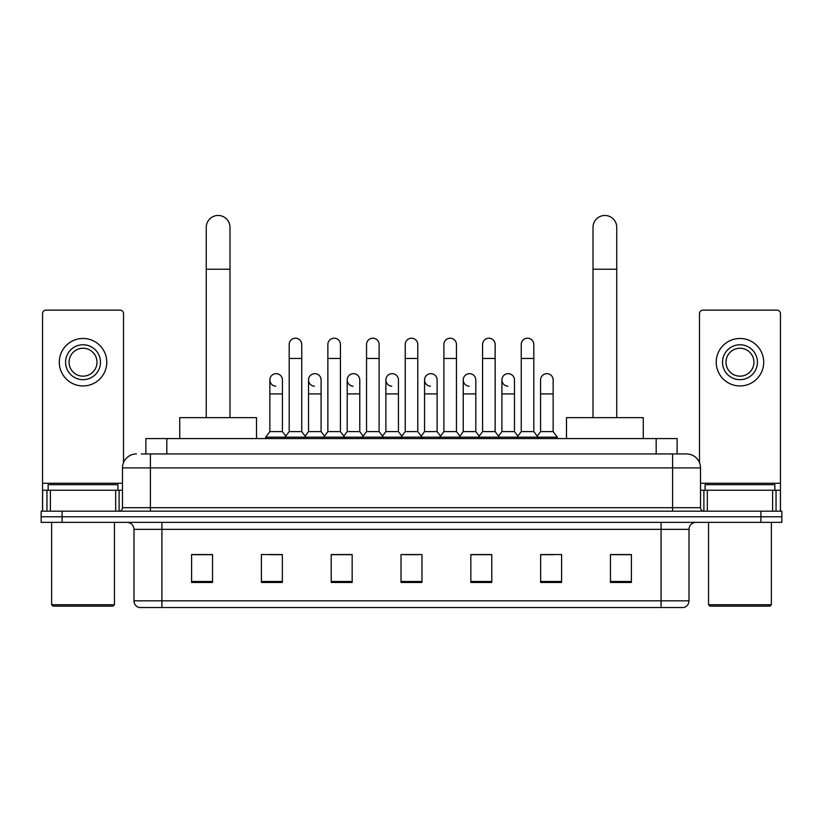 <?xml version="1.0" encoding="UTF-8"?>
<svg xmlns="http://www.w3.org/2000/svg" width="823" height="823" viewBox="0 0 823 823"><rect width="100%" height="100%" fill="white"/><g stroke="black" fill="none" stroke-linecap="round" stroke-linejoin="round"><path stroke-width="1.23" d="M145.877 453.946L145.877 438.587L677.123 438.587L677.123 453.946M141.649 453.946L686.557 453.946A13.96 13.96 0 0 1 700.517 467.906L700.517 507.698C700.702 509.797 701.875 510.96 704.015 511.186M141.33 453.946L150.403 453.946L150.403 467.906L122.483 467.906L122.483 507.698A3.487 3.487 0 0 1 118.985 511.186M136.443 453.946A13.96 13.96 0 0 0 122.483 467.906M62.095 511.186L41.15 511.186L41.15 516.772L62.095 516.772L41.15 516.772L41.15 522.358L62.095 522.358L62.095 516.772L760.905 516.772L62.095 516.772L62.095 511.186L760.905 511.186L760.905 516.772L781.85 516.772L760.905 516.772L760.905 522.358L62.095 522.358M760.905 522.358L781.85 522.358L781.85 511.186L760.905 511.186M700.517 467.906L672.597 467.906L672.597 453.946L686.557 453.946M689.005 600.831C688.81 604.175 687.133 606.407 683.975 607.528L661.075 607.528L661.075 600.831L689.005 600.831L689.005 529.343A6.985 6.985 0 0 1 695.98 522.358M661.075 607.528L139.025 607.528A6.985 6.985 0 0 1 133.995 600.831L133.995 529.343C133.583 525.105 131.258 522.78 127.02 522.358M631.406 582.468L631.406 554.548L610.46 554.548L610.46 582.468L631.406 582.468M561.595 582.468L561.595 554.548L540.649 554.548L540.649 582.468L561.595 582.468M491.784 582.468L491.784 554.548L470.838 554.548L470.838 582.468L491.784 582.468M212.54 582.468L212.54 554.548L191.594 554.548L191.594 582.468L212.54 582.468M282.351 582.468L282.351 554.548L261.405 554.548L261.405 582.468L282.351 582.468M352.162 582.468L352.162 554.548L331.216 554.548L331.216 582.468L352.162 582.468M421.973 582.468L421.973 554.548L401.027 554.548L401.027 582.468L421.973 582.468M540.649 554.681L553.848 554.681M610.46 554.681L630.006 554.681M346.504 554.681L341.134 554.681M269.152 554.681L282.351 554.681M192.994 554.681L212.54 554.681M481.866 554.681L476.496 554.681M404.515 554.681L418.485 554.681M352.162 554.681L331.216 554.681M491.784 554.681L470.838 554.681M115.673 511.186L115.673 490.251L50.398 490.251L50.398 511.186M123.532 462.598L123.532 313.625A3.487 3.487 0 0 0 120.035 310.137L46.037 310.137A3.487 3.487 0 0 0 42.549 313.625L42.549 490.251L50.398 490.251M115.673 490.251L122.483 490.251M42.549 511.186L42.549 490.251M83.041 344.765A17.458 17.458 0 0 0 65.583 362.213A17.458 17.458 0 0 0 83.041 379.67A17.458 17.458 0 0 0 100.488 362.213A17.458 17.458 0 0 0 83.041 344.765M83.041 348.252A13.96 13.96 0 0 0 69.07 362.213A13.96 13.96 0 0 0 83.041 376.173A13.96 13.96 0 0 0 97.001 362.213A13.96 13.96 0 0 0 83.041 348.252M83.041 385.946A23.733 23.733 0 0 0 106.774 362.213A23.733 23.733 0 0 0 83.041 338.479A23.733 23.733 0 0 0 59.297 362.213A23.733 23.733 0 0 0 83.041 385.946M113.06 606.14L53.022 606.14L51.623 604.74L114.448 604.74L113.06 606.14M51.623 522.358L51.623 604.74M114.448 522.358L114.448 604.74M117.946 490.251L117.946 484.665L48.135 484.665L48.135 490.251M206.254 417.642L206.254 227.333A11.872 11.872 0 0 1 218.126 215.472A11.872 11.872 0 0 1 229.987 227.333A11.872 11.872 0 0 0 218.126 215.472M229.987 417.642L229.987 227.333M256.519 438.587L256.519 417.642L179.723 417.642L179.723 438.587M593.013 417.642L593.013 227.333A11.872 11.872 0 0 1 604.874 215.472A11.872 11.872 0 0 1 616.746 227.333A11.872 11.872 0 0 0 604.874 215.472M616.746 417.642L616.746 227.333M643.277 438.587L643.277 417.642L566.481 417.642L566.481 438.587M289.192 358.447L301.753 358.447L301.753 431.602L289.192 431.602L289.192 344.477A6.286 6.286 0 0 1 295.869 338.212A6.286 6.286 0 0 1 301.753 344.477A6.286 6.286 0 0 0 295.869 338.212M289.192 431.602L285.005 437.188L285.005 438.587M301.753 431.602L305.94 437.188L265.664 437.188L265.664 438.587M327.863 431.602L327.863 358.447L340.434 358.447L340.434 431.602L327.863 431.602L323.676 437.188L305.94 437.188L305.94 438.587M327.863 358.447L327.863 344.477A6.286 6.286 0 0 1 334.539 338.212A6.286 6.286 0 0 1 340.434 344.477A6.286 6.286 0 0 0 334.539 338.212M340.434 431.602L344.621 437.188L323.676 437.188L323.676 438.587M366.544 431.602L366.544 358.447L379.105 358.447L379.105 431.602L366.544 431.602L362.357 437.188L344.621 437.188L344.621 438.587M366.544 358.447L366.544 344.477A6.286 6.286 0 0 1 373.22 338.212A6.286 6.286 0 0 1 379.105 344.477A6.286 6.286 0 0 0 373.22 338.212M379.105 431.602L383.292 437.188L362.357 437.188L362.357 438.587M405.214 431.602L405.214 358.447L417.786 358.447L417.786 431.602L405.214 431.602L401.027 437.188L383.292 437.188L383.292 438.587M405.214 358.447L405.214 344.477A6.286 6.286 0 0 1 411.891 338.212A6.286 6.286 0 0 1 417.786 344.477A6.286 6.286 0 0 0 411.891 338.212M417.786 431.602L421.973 437.188L401.027 437.188L401.027 438.587M443.895 431.602L443.895 358.447L456.456 358.447L456.456 431.602L443.895 431.602L439.708 437.188L421.973 437.188L421.973 438.587M443.895 358.447L443.895 344.477A6.286 6.286 0 0 1 450.572 338.212A6.286 6.286 0 0 1 456.456 344.477A6.286 6.286 0 0 0 450.572 338.212M456.456 431.602L460.643 437.188L439.708 437.188L439.708 438.587M482.566 431.602L482.566 358.447L495.137 358.447L495.137 431.602L482.566 431.602L478.379 437.188L460.643 437.188L460.643 438.587M482.566 358.447L482.566 344.477A6.286 6.286 0 0 1 489.243 338.212A6.286 6.286 0 0 1 495.137 344.477A6.286 6.286 0 0 0 489.243 338.212M495.137 431.602L499.324 437.188L478.379 437.188L478.379 438.587M521.247 431.602L521.247 358.447L533.808 358.447L533.808 431.602L521.247 431.602L517.06 437.188L499.324 437.188L499.324 438.587M521.247 358.447L521.247 344.477A6.286 6.286 0 0 1 527.924 338.212A6.286 6.286 0 0 1 533.808 344.477A6.286 6.286 0 0 0 527.924 338.212M533.808 431.602L537.995 437.188L517.06 437.188L517.06 438.587M553.149 431.602L553.149 393.908L540.577 393.908L540.577 431.602L553.149 431.602L557.336 437.188L537.995 437.188L537.995 438.587M275.736 386.213A6.286 6.286 0 0 1 269.851 379.948A6.286 6.286 0 0 1 276.528 373.673A6.286 6.286 0 0 1 282.423 379.948L282.423 393.908L269.851 393.908L269.851 379.948M282.423 393.908L282.423 431.602L269.851 431.602L269.851 393.908M269.851 431.602L265.664 437.188M282.423 431.602L285.807 436.118M314.417 386.213A6.286 6.286 0 0 1 308.532 379.948A6.286 6.286 0 0 1 315.209 373.673A6.286 6.286 0 0 1 321.093 379.948L321.093 393.908L308.532 393.908L308.532 379.948M321.093 393.908L321.093 431.602L308.532 431.602L308.532 393.908M308.532 431.602L305.138 436.118M321.093 431.602L324.478 436.118M353.088 386.213A6.286 6.286 0 0 1 347.203 379.948A6.286 6.286 0 0 1 353.88 373.673A6.286 6.286 0 0 1 359.774 379.948L359.774 393.908L347.203 393.908L347.203 379.948M359.774 393.908L359.774 431.602L347.203 431.602L347.203 393.908M347.203 431.602L343.819 436.118M359.774 431.602L363.159 436.118M391.769 386.213A6.286 6.286 0 0 1 385.884 379.948A6.286 6.286 0 0 1 392.561 373.673A6.286 6.286 0 0 1 398.445 379.948L398.445 393.908L385.884 393.908L385.884 379.948M398.445 393.908L398.445 431.602L385.884 431.602L385.884 393.908M385.884 431.602L382.489 436.118M398.445 431.602L401.83 436.118M430.439 386.213A6.286 6.286 0 0 1 424.555 379.948A6.286 6.286 0 0 1 431.231 373.673A6.286 6.286 0 0 1 437.116 379.948L437.116 393.908L424.555 393.908L424.555 379.948M437.116 393.908L437.116 431.602L424.555 431.602L424.555 393.908M424.555 431.602L421.17 436.118M437.116 431.602L440.511 436.118M469.12 386.213A6.286 6.286 0 0 1 463.226 379.948A6.286 6.286 0 0 1 469.912 373.673A6.286 6.286 0 0 1 475.797 379.948L475.797 393.908L463.226 393.908L463.226 379.948M475.797 393.908L475.797 431.602L463.226 431.602L463.226 393.908M463.226 431.602L459.841 436.118M475.797 431.602L479.181 436.118M507.791 386.213A6.286 6.286 0 0 1 501.907 379.948A6.286 6.286 0 0 1 508.583 373.673A6.286 6.286 0 0 1 514.468 379.948L514.468 393.908L501.907 393.908L501.907 379.948M514.468 393.908L514.468 431.602L501.907 431.602L501.907 393.908M501.907 431.602L498.522 436.118M514.468 431.602L517.862 436.118M540.577 393.908L540.577 379.948A6.286 6.286 0 0 1 547.264 373.673A6.286 6.286 0 0 1 553.149 379.948L553.149 393.908M540.577 431.602L537.193 436.118M557.336 437.188L557.336 438.587M772.602 511.186L772.602 490.251L707.327 490.251L707.327 511.186M780.451 511.186L780.451 490.251L780.451 511.186M772.602 490.251L780.451 490.251L780.451 313.625A3.487 3.487 0 0 0 776.963 310.137L702.965 310.137A3.487 3.487 0 0 0 699.468 313.625L699.468 462.598M700.517 490.251L707.327 490.251M739.959 344.765A17.458 17.458 0 0 0 722.512 362.213A17.458 17.458 0 0 0 739.959 379.67A17.458 17.458 0 0 0 757.417 362.213A17.458 17.458 0 0 0 739.959 344.765M739.959 348.252A13.96 13.96 0 0 0 725.999 362.213A13.96 13.96 0 0 0 739.959 376.173A13.96 13.96 0 0 0 753.93 362.213A13.96 13.96 0 0 0 739.959 348.252M739.959 385.946A23.733 23.733 0 0 0 763.703 362.213A23.733 23.733 0 0 0 739.959 338.479A23.733 23.733 0 0 0 716.226 362.213A23.733 23.733 0 0 0 739.959 385.946M769.978 606.14L709.94 606.14L708.552 604.74L771.377 604.74L769.978 606.14M708.552 522.358L708.552 604.74M771.377 522.358L771.377 604.74M774.865 490.251L774.865 484.665L705.054 484.665L705.054 490.251M166.822 453.946L166.822 438.587M656.178 453.946L656.178 438.587M150.403 511.186L150.403 507.698L700.517 507.698M122.483 507.698L150.403 507.698L150.403 467.906L672.597 467.906L672.597 511.186M661.075 522.358L661.075 529.343L133.995 529.343M689.005 529.343L661.075 529.343L661.075 600.831L161.925 600.831L161.925 607.528M133.995 600.831L161.925 600.831L161.925 522.358M421.973 581.501L401.027 581.501M352.162 581.501L331.216 581.501M282.351 581.501L261.405 581.501M212.54 581.501L191.594 581.501M491.784 581.501L470.838 581.501M561.595 581.501L540.649 581.501M631.406 581.501L610.46 581.501M122.483 483.266L42.549 483.266M119.109 490.251L119.109 511.186M42.601 490.251L42.601 511.186M46.962 511.186L46.962 490.251M206.254 269.224L229.987 269.224M593.013 269.224L616.746 269.224M780.451 483.266L700.517 483.266M780.399 511.186L780.399 490.251M776.038 490.251L776.038 511.186M703.891 511.186L703.891 490.251M301.753 358.447L301.753 344.477M340.434 358.447L340.434 344.477M379.105 358.447L379.105 344.477M417.786 358.447L417.786 344.477M456.456 358.447L456.456 344.477M495.137 358.447L495.137 344.477M533.808 358.447L533.808 344.477"/></g></svg>
